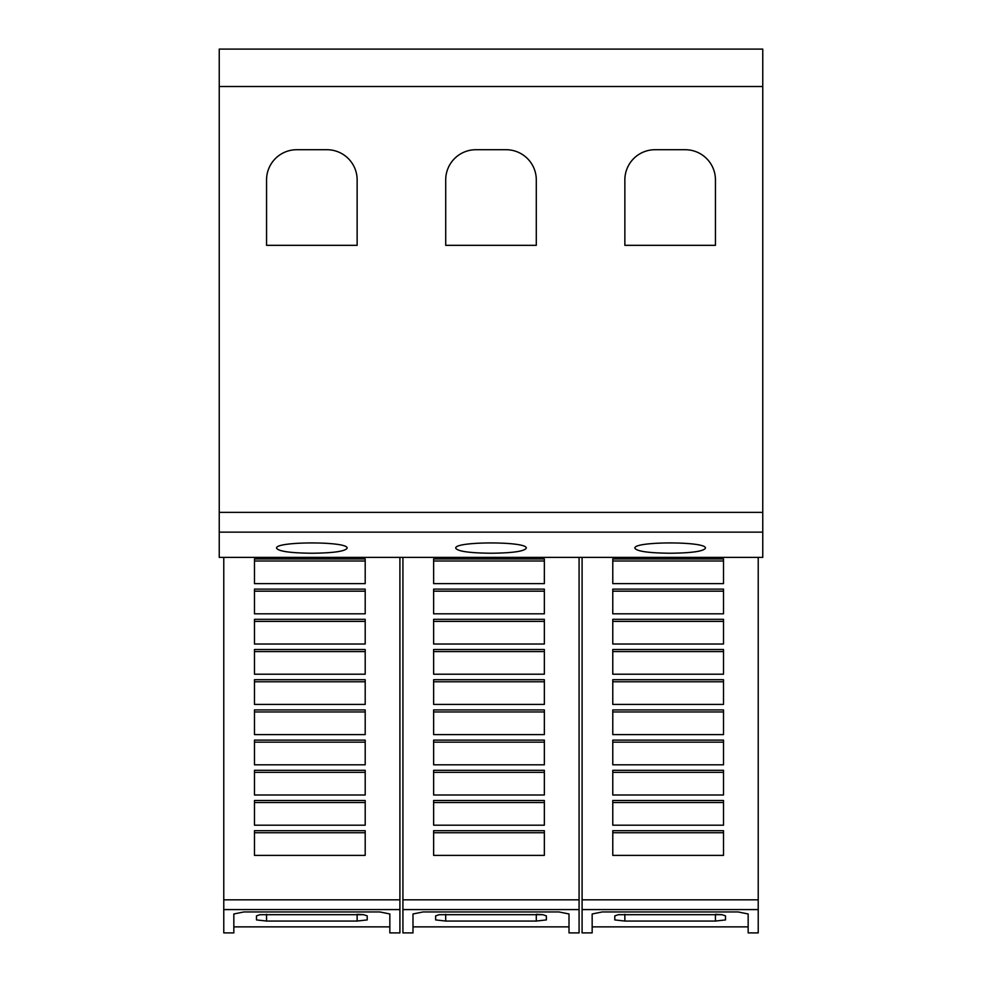 <?xml version="1.0" encoding="UTF-8"?>
<svg xmlns="http://www.w3.org/2000/svg" width="982" height="982" viewBox="0 0 982 982"><rect width="100%" height="100%" fill="white"/><g stroke="black" fill="none" stroke-linecap="round" stroke-linejoin="round"><path stroke-width="1.47" d="M399.907 909.577L399.907 932.9L389.842 932.9L389.842 913.972L379.776 911.947L243.904 911.947L233.839 913.972L233.839 932.9L223.773 932.9L223.773 909.577L399.907 909.577L399.907 557.383M233.839 926.861L389.842 926.861M579.073 909.577L579.073 932.9L569.008 932.9L569.008 913.972L558.942 911.947L423.058 911.947L412.992 913.972L412.992 932.9L402.927 932.9L402.927 909.577L579.073 909.577L579.073 557.383M412.992 926.861L569.008 926.861M758.227 909.577L758.227 932.9L748.161 932.9L748.161 913.972L738.096 911.947L602.224 911.947L592.158 913.972L592.158 932.9L582.093 932.9L582.093 909.577L758.227 909.577L758.227 557.383M592.158 926.861L748.161 926.861M276.617 548.251C274.236 541.168 349.457 541.168 347.076 548.251C345.063 551.344 333.315 553.013 311.846 553.234C290.377 553.013 278.63 551.344 276.617 548.251M455.771 548.251C453.389 541.168 528.611 541.168 526.229 548.251C524.216 551.344 512.469 553.013 491 553.234C469.531 553.013 457.784 551.344 455.771 548.251M634.924 548.251C632.543 541.168 707.764 541.168 705.383 548.251C703.37 551.344 691.623 553.013 670.154 553.234C648.685 553.013 636.937 551.344 634.924 548.251M624.859 179.902A30.197 30.197 0 0 1 655.055 149.718L685.252 149.718A30.197 30.197 0 0 1 715.448 179.902L715.448 245.328L624.859 245.328L624.859 179.902M445.705 179.902A30.197 30.197 0 0 1 475.902 149.718L506.098 149.718A30.197 30.197 0 0 1 536.295 179.902L536.295 245.328L445.705 245.328L445.705 179.902M266.552 179.902A30.197 30.197 0 0 1 296.748 149.718L326.945 149.718A30.197 30.197 0 0 1 357.141 179.902L357.141 245.328L266.552 245.328L266.552 179.902M715.448 914.303L721.942 914.684L725.514 915.862L725.514 919.913L715.448 921.055L624.859 921.055L614.793 919.913L614.793 915.862L618.365 914.684L721.942 914.684M618.365 914.684L715.448 914.684L715.448 921.055M612.78 558.942L723.501 558.942L723.501 583.627L612.78 583.627L612.78 558.942M612.78 560.992L723.501 560.992M612.78 589.126L723.501 589.126L723.501 613.824L612.78 613.824L612.78 589.126M612.78 591.176L723.501 591.176M612.78 619.323L723.501 619.323L723.501 644.02L612.78 644.02L612.78 619.323M612.78 621.373L723.501 621.373M612.78 649.519L723.501 649.519L723.501 674.217L612.78 674.217L612.78 649.519M612.78 651.569L723.501 651.569M612.78 679.716L723.501 679.716L723.501 704.413L612.78 704.413L612.78 679.716M612.78 681.766L723.501 681.766M612.78 709.912L723.501 709.912L723.501 734.61L612.78 734.61L612.78 709.912M612.78 711.962L723.501 711.962M612.78 740.109L723.501 740.109L723.501 764.806L612.78 764.806L612.78 740.109M612.78 742.159L723.501 742.159M612.78 770.305L723.501 770.305L723.501 795.003L612.78 795.003L612.78 770.305M612.78 772.355L723.501 772.355M612.78 800.49L723.501 800.49L723.501 825.187L612.78 825.187L612.78 800.49M612.78 802.552L723.501 802.552M612.78 830.686L723.501 830.686L723.501 855.383L612.78 855.383L612.78 830.686M612.78 832.736L723.501 832.736M582.093 909.577L582.093 557.383M536.295 914.303L542.788 914.684L546.36 915.862L546.36 919.913L536.295 921.055L445.705 921.055L435.64 919.913L435.64 915.862L439.212 914.684L542.788 914.684M439.212 914.684L536.295 914.684L536.295 921.055M433.627 558.942L544.347 558.942L544.347 583.627L433.627 583.627L433.627 558.942M433.627 560.992L544.347 560.992M433.627 589.126L544.347 589.126L544.347 613.824L433.627 613.824L433.627 589.126M433.627 591.176L544.347 591.176M433.627 619.323L544.347 619.323L544.347 644.02L433.627 644.02L433.627 619.323M433.627 621.373L544.347 621.373M433.627 649.519L544.347 649.519L544.347 674.217L433.627 674.217L433.627 649.519M433.627 651.569L544.347 651.569M433.627 679.716L544.347 679.716L544.347 704.413L433.627 704.413L433.627 679.716M433.627 681.766L544.347 681.766M433.627 709.912L544.347 709.912L544.347 734.61L433.627 734.61L433.627 709.912M433.627 711.962L544.347 711.962M433.627 740.109L544.347 740.109L544.347 764.806L433.627 764.806L433.627 740.109M433.627 742.159L544.347 742.159M433.627 770.305L544.347 770.305L544.347 795.003L433.627 795.003L433.627 770.305M433.627 772.355L544.347 772.355M433.627 800.49L544.347 800.49L544.347 825.187L433.627 825.187L433.627 800.49M433.627 802.552L544.347 802.552M433.627 830.686L544.347 830.686L544.347 855.383L433.627 855.383L433.627 830.686M433.627 832.736L544.347 832.736M402.927 909.577L402.927 557.383M357.141 914.303L363.635 914.684L367.207 915.862L367.207 919.913L357.141 921.055L266.552 921.055L256.486 919.913L256.486 915.862L260.058 914.684L363.635 914.684M260.058 914.684L357.141 914.684L357.141 921.055M254.473 558.942L365.194 558.942L365.194 583.627L254.473 583.627L254.473 558.942M254.473 560.992L365.194 560.992M254.473 589.126L365.194 589.126L365.194 613.824L254.473 613.824L254.473 589.126M254.473 591.176L365.194 591.176M254.473 619.323L365.194 619.323L365.194 644.02L254.473 644.02L254.473 619.323M254.473 621.373L365.194 621.373M254.473 649.519L365.194 649.519L365.194 674.217L254.473 674.217L254.473 649.519M254.473 651.569L365.194 651.569M254.473 679.716L365.194 679.716L365.194 704.413L254.473 704.413L254.473 679.716M254.473 681.766L365.194 681.766M254.473 709.912L365.194 709.912L365.194 734.61L254.473 734.61L254.473 709.912M254.473 711.962L365.194 711.962M254.473 740.109L365.194 740.109L365.194 764.806L254.473 764.806L254.473 740.109M254.473 742.159L365.194 742.159M254.473 770.305L365.194 770.305L365.194 795.003L254.473 795.003L254.473 770.305M254.473 772.355L365.194 772.355M254.473 800.49L365.194 800.49L365.194 825.187L254.473 825.187L254.473 800.49M254.473 802.552L365.194 802.552M254.473 830.686L365.194 830.686L365.194 855.383L254.473 855.383L254.473 830.686M254.473 832.736L365.194 832.736M223.773 909.577L223.773 557.383M219.244 86.526L219.244 557.383L762.756 557.383L762.756 49.1L219.244 49.1L219.244 86.526L762.756 86.526M624.859 914.303L624.859 921.055M582.093 899.831L758.227 899.831M445.705 914.303L445.705 921.055M402.927 899.831L579.073 899.831M266.552 914.303L266.552 921.055M223.773 899.831L399.907 899.831M219.244 532.146L762.756 532.146M219.244 512.371L762.756 512.371"/></g></svg>
